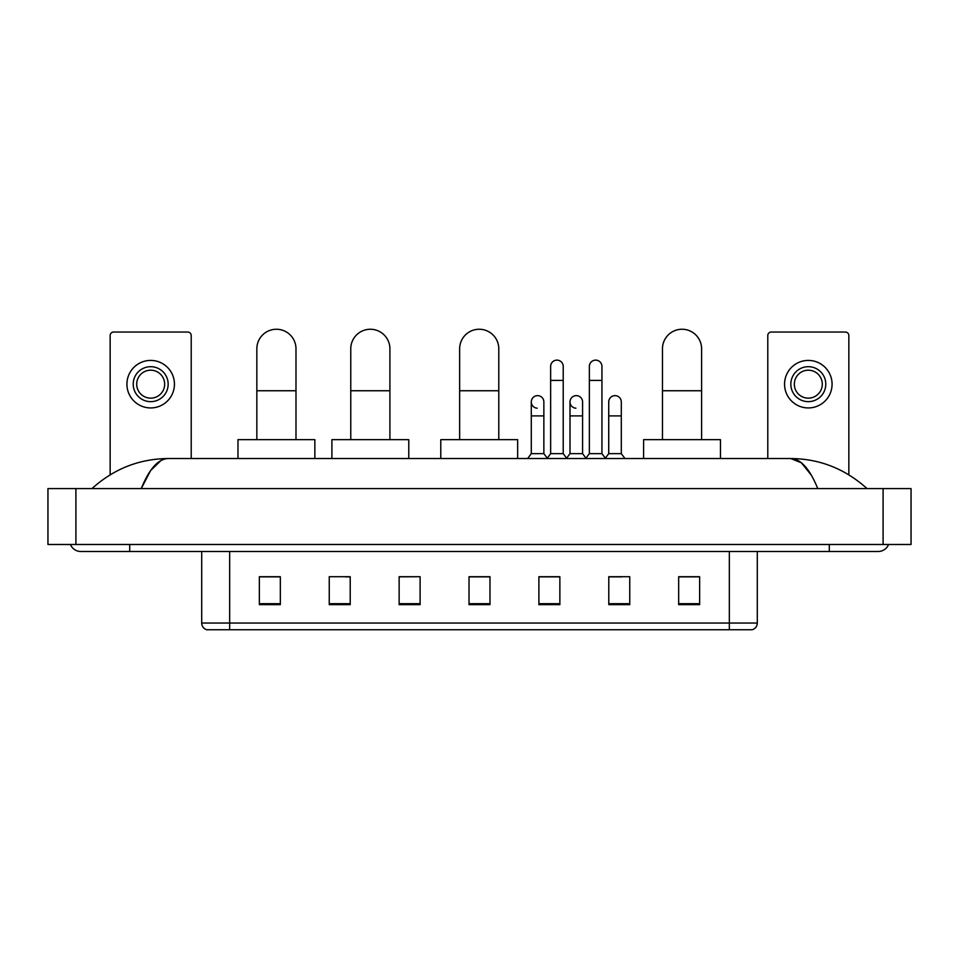 <?xml version="1.0" encoding="UTF-8"?>
<svg xmlns="http://www.w3.org/2000/svg" width="959" height="959" viewBox="0 0 959 959"><rect width="100%" height="100%" fill="white"/><g stroke="black" fill="none" stroke-linecap="round" stroke-linejoin="round"><path stroke-width="1.44" d="M729.343 629.751L729.343 623.05L757.298 623.05C757.107 626.395 755.428 628.636 752.264 629.751L206.736 629.751A6.989 6.989 0 0 1 201.702 623.05L201.702 551.485M699.638 604.661L699.638 576.707L678.672 576.707L678.672 604.661L699.638 604.661M629.751 604.661L629.751 576.707L608.785 576.707L608.785 604.661L629.751 604.661M559.864 604.661L559.864 576.707L538.898 576.707L538.898 604.661L559.864 604.661M280.328 604.661L280.328 576.707L259.362 576.707L259.362 604.661L280.328 604.661M350.215 604.661L350.215 576.707L329.249 576.707L329.249 604.661L350.215 604.661M420.102 604.661L420.102 576.707L399.136 576.707L399.136 604.661L420.102 604.661M489.977 604.661L489.977 576.707L469.023 576.707L469.023 604.661L489.977 604.661M608.785 576.85L621.995 576.85M420.102 576.707L399.136 576.85L420.102 576.707M345.18 576.85L350.215 576.85M549.951 576.85L544.568 576.85M489.977 576.85L469.023 576.85M280.328 576.85L259.362 576.85M559.864 576.85L538.898 576.85M699.638 576.85L678.672 576.85M129.717 544.496L129.717 551.485L878.204 551.485A11.184 11.184 0 0 0 888.573 544.496A11.184 11.184 0 0 1 878.204 551.485A11.184 11.184 0 0 0 888.573 544.496A11.184 11.184 0 0 1 878.204 551.485M70.427 544.496A11.184 11.184 0 0 0 80.796 551.485A11.184 11.184 0 0 1 70.427 544.496A11.184 11.184 0 0 0 80.796 551.485L129.717 551.485M817.763 488.587C809.744 468.855 800.741 458.834 790.743 458.534L168.257 458.534C158.259 458.834 149.256 468.855 141.237 488.587L150.647 470.521L160.992 460.5M75.905 488.587L911.05 488.587L911.05 544.496L47.95 544.496L47.95 488.587L75.905 488.587L75.905 544.496M911.05 488.587L911.05 544.496M864.646 486.429L867.02 488.587C845.023 468.771 819.597 458.762 790.743 458.534L801.388 462.801L811.362 475.232M94.354 486.429L91.98 488.587C113.869 468.819 139.295 458.798 168.257 458.534M191.213 458.534L191.213 335.53A3.488 3.488 0 0 0 187.724 332.042L113.641 332.042A3.488 3.488 0 0 0 110.153 335.53L110.153 474.813M150.683 366.698A17.466 17.466 0 0 0 133.217 384.175A17.466 17.466 0 0 0 150.683 401.641A17.466 17.466 0 0 0 168.161 384.175A17.466 17.466 0 0 0 150.683 366.698M150.683 370.198A13.977 13.977 0 0 0 136.705 384.175A13.977 13.977 0 0 0 150.683 398.153A13.977 13.977 0 0 0 164.66 384.175A13.977 13.977 0 0 0 150.683 370.198M150.683 407.935A23.759 23.759 0 0 0 174.442 384.175A23.759 23.759 0 0 0 150.683 360.416A23.759 23.759 0 0 0 126.924 384.175A23.759 23.759 0 0 0 150.683 407.935M256.844 439.666L256.844 348.812A19.564 19.564 0 0 1 276.408 329.249A19.564 19.564 0 0 1 295.983 348.812A19.564 19.564 0 0 0 276.408 329.249M295.983 439.666L295.983 348.812M314.852 458.534L314.852 439.666L237.976 439.666L237.976 458.534M350.766 439.666L350.766 348.812A19.564 19.564 0 0 1 370.342 329.249A19.564 19.564 0 0 1 389.905 348.812A19.564 19.564 0 0 0 370.342 329.249M389.905 439.666L389.905 348.812M408.774 458.534L408.774 439.666L331.898 439.666L331.898 458.534M459.649 439.666L459.649 348.812A19.564 19.564 0 0 1 479.224 329.249A19.564 19.564 0 0 1 498.788 348.812A19.564 19.564 0 0 0 479.224 329.249M498.788 439.666L498.788 348.812M517.656 458.534L517.656 439.666L440.78 439.666L440.78 458.534M662.465 439.666L662.465 348.812A19.564 19.564 0 0 1 682.029 329.249A19.564 19.564 0 0 1 701.604 348.812A19.564 19.564 0 0 0 682.029 329.249M701.604 439.666L701.604 348.812M720.473 458.534L720.473 439.666L643.597 439.666L643.597 458.534M550.646 380.399L563.221 380.399L563.221 453.643L550.646 453.643L550.646 366.422A6.293 6.293 0 0 1 557.335 360.14A6.293 6.293 0 0 1 563.221 366.422A6.293 6.293 0 0 0 557.335 360.14M550.646 453.643L546.978 458.534M563.221 453.643L566.889 458.534M589.365 380.399L601.94 380.399L601.94 453.643L589.365 453.643L589.365 366.422A6.293 6.293 0 0 1 596.042 360.14A6.293 6.293 0 0 1 601.94 366.422A6.293 6.293 0 0 0 596.042 360.14M589.365 453.643L585.697 458.534M601.94 453.643L605.608 458.534M537.184 408.198A6.293 6.293 0 0 1 531.286 401.929A6.293 6.293 0 0 1 537.975 395.647A6.293 6.293 0 0 1 543.861 401.929L543.861 415.906L531.286 415.906L531.286 401.929M543.861 415.906L543.861 453.643L531.286 453.643L531.286 415.906M531.286 453.643L527.618 458.534M543.861 453.643L547.253 458.162M575.903 408.198A6.293 6.293 0 0 1 570.006 401.929A6.293 6.293 0 0 1 576.683 395.647A6.293 6.293 0 0 1 582.581 401.929L582.581 415.906L570.006 415.906L570.006 401.929M582.581 415.906L582.581 453.643L570.006 453.643L570.006 415.906M570.006 453.643L566.613 458.162M582.581 453.643L585.973 458.162M608.725 401.929A6.293 6.293 0 0 1 615.402 395.647A6.293 6.293 0 0 1 621.3 401.929L621.3 415.906L608.725 415.906L608.725 401.929M621.3 415.906L621.3 453.643L608.725 453.643L608.725 415.906M608.725 453.643L605.333 458.162M621.3 453.643L624.968 458.534M848.847 474.813L848.847 335.53A3.488 3.488 0 0 0 845.359 332.042L771.276 332.042A3.488 3.488 0 0 0 767.787 335.53L767.787 458.534M808.317 366.698A17.466 17.466 0 0 0 790.839 384.175A17.466 17.466 0 0 0 808.317 401.641A17.466 17.466 0 0 0 825.783 384.175A17.466 17.466 0 0 0 808.317 366.698M808.317 370.198A13.977 13.977 0 0 0 794.34 384.175A13.977 13.977 0 0 0 808.317 398.153A13.977 13.977 0 0 0 822.295 384.175A13.977 13.977 0 0 0 808.317 370.198M808.317 407.935A23.759 23.759 0 0 0 832.076 384.175A23.759 23.759 0 0 0 808.317 360.416A23.759 23.759 0 0 0 784.558 384.175A23.759 23.759 0 0 0 808.317 407.935M201.702 623.05L229.657 623.05L229.657 629.751M229.657 551.485L229.657 623.05L729.343 623.05L729.343 551.485M489.977 603.691L469.023 603.691M420.102 603.691L399.136 603.691M350.215 603.691L329.249 603.691M280.328 603.691L259.362 603.691M559.864 603.691L538.898 603.691M629.751 603.691L608.785 603.691M699.638 603.691L678.672 603.691M829.283 544.496L829.283 551.485M883.095 488.587L883.095 544.496M256.844 390.745L295.983 390.745M350.766 390.745L389.905 390.745M459.649 390.745L498.788 390.745M662.465 390.745L701.604 390.745M757.298 623.05L757.298 551.485M563.221 380.399L563.221 366.422M601.94 380.399L601.94 366.422"/></g></svg>
